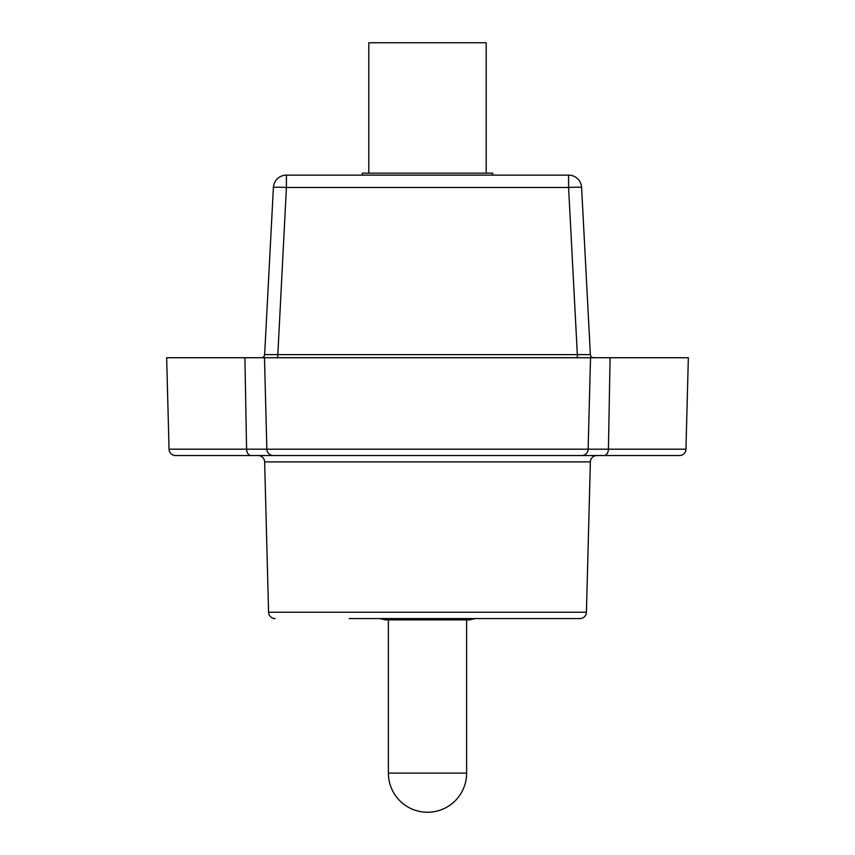 <?xml version="1.0" encoding="UTF-8"?>
<svg xmlns="http://www.w3.org/2000/svg" width="855" height="855" viewBox="0 0 855 855"><rect width="100%" height="100%" fill="white"/><g stroke="black" fill="none" stroke-linecap="round" stroke-linejoin="round"><path stroke-width="1.28" d="M469.598 619.875L475.284 618.571L505.754 618.571L349.246 618.571L379.716 618.571L385.402 619.875L469.598 619.875L466.627 619.875L469.598 619.875L466.627 619.875L469.598 619.875L466.627 619.875L466.627 773.123L388.373 773.123L466.627 773.123A39.127 39.127 0 0 1 427.5 812.25A39.127 39.127 0 0 0 466.627 773.123M581.614 455.544A6.519 6.519 0 0 0 588.133 449.196L266.867 449.196L264.473 357.721L266.867 449.196A6.519 6.519 0 0 0 273.386 455.544A6.519 6.519 0 0 1 266.867 449.196L264.473 357.721L266.867 449.196L169.044 449.196A6.519 6.519 0 0 0 175.564 455.544L679.436 455.544A6.519 6.519 0 0 0 685.956 449.196L688.35 357.721L166.65 357.721L169.044 449.196L166.65 357.721M610.096 357.721L608.418 449.196L588.133 449.196L590.527 357.721M603.854 455.544A6.519 4.564 -90 0 0 608.418 449.196L685.956 449.196L688.35 357.721M577.339 357.721L577.339 354.633L590.367 354.633L581.603 187.491A13.039 0.684 177 0 0 568.586 187.491L286.414 187.491A13.039 0.684 -177 0 0 273.397 187.491L264.633 354.633L590.367 354.633L581.603 187.491A13.039 13.039 0 0 0 568.586 175.125L286.414 175.125A13.039 13.039 0 0 0 273.397 187.491L264.633 354.633A3.26 3.26 0 0 1 261.374 357.721M593.627 357.721A3.26 3.26 0 0 1 590.367 354.633M277.661 357.721L286.414 187.491L286.414 175.125M505.754 618.571L579.904 618.571A6.519 6.519 0 0 0 586.423 612.223L590.367 461.892A6.519 6.519 0 0 1 596.886 455.544L495.975 455.544M359.025 455.544L258.114 455.544A6.519 6.519 0 0 1 264.633 461.892L268.577 612.223L264.633 461.892A6.519 6.519 0 0 0 258.114 455.544M579.904 618.571L349.246 618.571M275.096 618.571A6.519 6.519 0 0 1 268.577 612.223L586.423 612.223L590.367 461.892L264.633 461.892M388.373 619.875L385.402 619.875L388.373 619.875L385.402 619.875L388.373 619.875L385.402 619.875L388.373 619.875L388.373 773.123A39.127 39.127 0 0 0 427.5 812.25A39.127 39.127 0 0 1 388.373 773.123M492.715 175.125L492.715 173.17L362.285 173.17L362.285 175.125M486.196 173.17L486.196 42.75L368.804 42.75L368.804 173.17M251.146 455.544A6.519 4.564 -90 0 1 246.582 449.196L244.904 357.721M577.339 354.633L568.586 187.491L568.586 175.125"/></g></svg>
